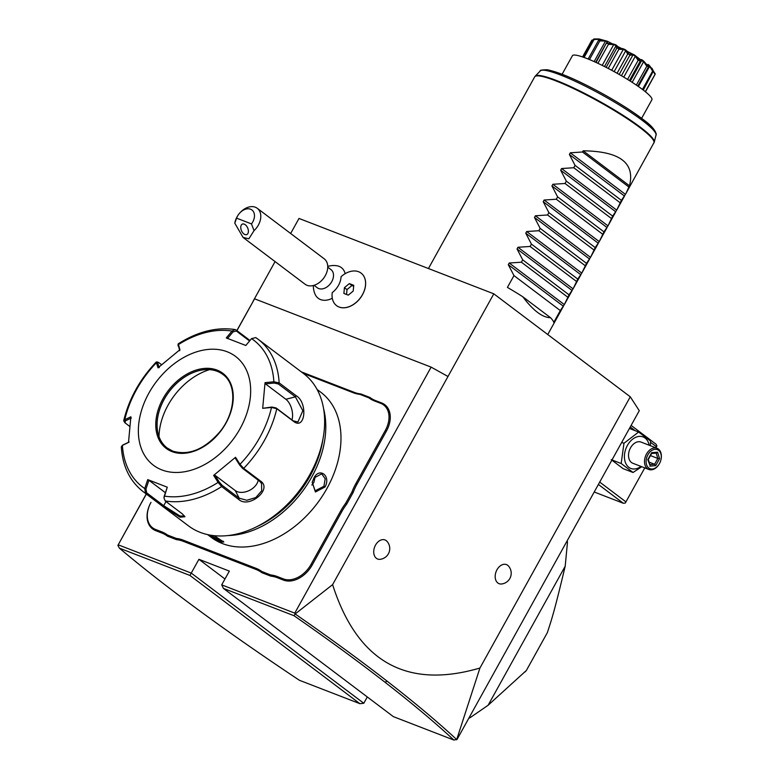 <?xml version="1.0" encoding="UTF-8"?>
<svg xmlns="http://www.w3.org/2000/svg" width="779" height="779" viewBox="0 0 779 779"><rect width="100%" height="100%" fill="white"/><g stroke="black" fill="none" stroke-linecap="round" stroke-linejoin="round"><path stroke-width="1.17" d="M290.655 233.496L299 218.441L493.808 293.829L630.279 396.803L639.277 410.699L457.088 739.378L453.875 740.05C434.945 722.484 411.945 703.184 384.894 682.161C358.028 661.274 327.735 639.131 294.004 615.712L223.427 588.398L393.376 716.641L453.875 740.05M456.621 739.787L479.932 668.041L630.279 396.803M479.932 668.041C406.404 689.503 357.288 661.712 332.604 584.649L493.808 293.829M501.53 583.987A10.224 7.118 -68.8 0 1 495.639 579.683A10.224 7.118 -68.8 0 1 496.973 569.77A10.224 7.118 -68.8 0 1 508.473 566.021A10.828 10.828 0 0 1 501.53 583.987M380.074 559.322A10.224 7.118 -68.8 0 1 374.183 555.028A10.224 7.118 -68.8 0 1 375.517 545.115A10.224 7.118 -68.8 0 1 387.017 541.366A10.828 10.828 0 0 1 380.074 559.322M332.604 584.649L295.153 613.969L294.764 613.141L431.128 367.123L447.983 376.491M146.257 493.993L117.902 545.378L119.362 548.134C142.031 567.268 168.449 587.911 198.616 610.074C229.036 632.412 262.62 655.801 299.389 680.271L359.888 703.68L189.94 575.447L191.264 573.091L118.213 544.823L146.345 494.071M236.943 330.637L254.577 298.815L431.128 367.123M294.764 613.141L221.703 584.873L229.347 571.095L198.908 559.312L224.965 578.982M367.289 696.962L363.793 703.271L191.264 573.091L198.908 559.312M355.828 483.652L356.948 484.275A46.808 32.981 -53 0 0 353.15 492.464L346.733 504.032A46.808 32.981 -53 0 0 341.718 511.754L312.243 564.931A24.996 17.605 127 0 1 283.498 580.102L277.382 577.736A46.808 32.981 -53 0 0 270.8 576.139L270.654 574.941A47.723 33.614 127 0 1 277.305 576.557L283.42 578.924A24.091 16.972 -53 0 0 311.113 564.308L340.598 511.131A47.723 33.614 127 0 1 345.652 503.331L351.981 491.919A47.723 33.614 127 0 1 355.828 483.652L385.303 430.475A24.091 16.972 -53 0 0 380.736 403.366L374.611 401A47.723 33.614 127 0 1 368.847 397.816L360.015 394.398A47.723 33.614 127 0 1 353.374 392.782L303.411 373.453M356.948 484.275L386.423 431.099A24.996 17.605 127 0 0 381.681 402.967L375.566 400.601A46.808 32.981 -53 0 1 369.859 397.436L360.901 393.97L360.015 394.398M353.374 392.782L354.318 392.382A46.808 32.981 -53 0 0 360.901 393.97M354.318 392.382L301.327 371.875M167.485 536.166L167.466 535.007A47.723 33.614 127 0 0 161.691 531.823L155.576 529.457A24.091 16.972 -53 0 1 151.009 502.348L150.912 502.504A24.996 17.605 127 0 0 155.654 530.626L161.779 533.002A46.808 32.981 -53 0 1 167.485 536.166L176.434 539.623L176.297 538.425A47.723 33.614 127 0 1 182.938 540.042L256.057 568.339A47.723 33.614 127 0 1 261.832 571.523L270.654 574.941M182.938 540.042L183.016 541.22A46.808 32.981 -53 0 0 176.434 539.623M183.016 541.22L256.135 569.507A46.808 32.981 -53 0 1 261.851 572.682L270.8 576.139M236.845 330.559L254.577 298.815M117.902 545.378L118.213 544.823M253.175 301.103L275.075 261.588M361.729 295.991L361.446 296.458A15.911 11.208 127 0 1 359.109 299.555L358.739 299.964A20.361 14.343 -53 0 0 361.729 295.991A20.361 14.343 -53 0 0 361.135 273.147A20.361 14.343 -53 0 0 361.115 273.127L361.086 273.108A20.361 14.343 -53 0 0 341.066 276.701A16.826 11.851 -53 0 1 338.476 285.367A16.826 11.851 -53 0 1 332.243 292.612A20.361 14.343 -53 0 0 336.557 305.621A20.361 14.343 -53 0 0 360.268 298.006A20.361 14.343 -53 0 0 361.086 273.108M345.175 273.672A19.193 13.516 -53 0 0 336.586 265.707A20.449 20.449 0 0 0 327.745 266.437M313.343 285.513A20.449 20.449 0 0 0 315.076 294.219A19.193 13.516 -53 0 0 332.292 298.25M363.793 703.271L359.888 703.68M189.94 575.447L119.362 548.134M221.703 584.873L223.427 588.398M295.153 613.969L294.004 615.712M456.572 739.437C437.555 721.802 414.447 702.415 387.26 681.284C360.064 660.144 329.361 637.709 295.153 613.979M650.523 442.268L656.483 446.776L656.911 445.978L656.054 444.215L631.117 425.402M594.211 491.997L623.327 503.263L598.389 484.45M623.327 503.263L625.274 503.059L625.936 501.88L599.703 482.084M635.158 430.68L630.25 426.98M656.483 446.776L655.899 447.828M644.778 467.897L625.936 501.88M641.73 466.718L633.064 472.483L623.103 468.637L611.213 459.659M633.064 472.483L621.175 463.515L623.96 443.28L638.634 432.024L650.523 441.002L650.416 445.715M640.981 466.426A16.904 11.763 -68.8 0 1 626.579 464.859A16.904 11.763 -68.8 0 1 627.377 445.461A16.904 11.763 -68.8 0 1 639.9 436.357A16.904 11.763 -68.8 0 1 649.18 445.228M657.038 448.276L641.059 442.082A11.364 7.907 111.2 0 0 630.523 447.828A11.364 7.907 111.2 0 0 632.86 463.281L648.839 469.464A11.364 7.907 111.2 0 0 659.073 464.245L659.219 464.002A10.224 7.118 111.2 0 0 659.492 463.534A10.224 7.118 -68.8 0 0 661.04 459.298L661.098 459.016A11.364 7.907 -68.8 0 0 657.038 448.276A11.364 7.907 -68.8 0 0 646.502 454.011A11.364 7.907 111.2 0 0 648.839 469.464M621.175 463.515L611.973 459.951M623.96 443.28L621.691 442.404M638.634 432.024L629.422 428.46M659.219 464.002A10.224 7.118 111.2 0 1 648.634 467.897A10.224 7.118 111.2 0 1 647.904 454.79A10.224 7.118 -68.8 0 1 657.203 449.561A10.224 7.118 -68.8 0 1 661.04 459.298M649.832 466.144L655.714 465.638L659.589 458.656L657.564 452.18L651.682 452.687L647.807 459.668L649.696 464.683M651.682 452.687L651.234 453.466L651.682 452.687M657.564 452.18L656.424 453.076L651.614 453.495M659.589 458.656L657.827 458.442L656.161 453.105M655.714 465.638L654.603 464.255L657.827 458.442L650.455 455.588M649.111 462.132L654.603 464.255L649.9 464.664M469.562 716.855L470.389 717.478A145.439 102.458 127 0 1 468.724 718.365M525.056 671.946L525.173 671.81A74.988 52.826 127 0 0 526.38 670.456L488.112 705.258L565.194 566.197L567.472 542.32L566.654 541.707M488.112 705.258L470.389 717.478M567.472 542.32A145.439 102.458 -53 0 0 567.219 540.694M526.38 670.456L547.374 632.577C551.542 619.704 553.986 613.268 565.194 566.197M336.586 305.641A20.361 14.343 -53 0 0 336.606 305.66A20.361 14.343 -53 0 0 358.739 299.964M314.054 285.309L317.316 287.772A11.364 8.004 -53 0 0 331.766 281.647A11.364 8.004 127 0 0 331.007 269.631L327.745 267.178M353.744 285.299L349.352 283.595L344.425 287.665L343.899 293.44L348.291 295.134L353.218 291.064L353.744 285.299M353.656 286.205L351.923 285.533L347.006 289.603L346.558 294.462M349.352 283.595L351.923 285.533M344.425 287.665L347.006 289.603M237.936 215.384L237.644 215.851A15.911 11.208 127 0 0 237.04 216.883A15.911 11.208 127 0 0 234.791 223.183L243.087 237.449L305.056 284.218A15.911 11.208 -53 0 0 322.35 279.768L322.72 279.349A11.364 8.004 -53 0 0 324.395 277.139L324.687 276.672A15.911 11.208 -53 0 0 325.291 275.639A15.911 11.208 127 0 0 324.22 258.823L257.274 208.305A15.911 11.208 127 0 1 258.346 225.121A15.911 11.208 127 0 1 254.042 230.633L251.481 223.914A11.364 8.004 -53 0 0 252.347 210.311A11.364 8.004 -53 0 0 239.611 213.164A11.364 8.004 -53 0 0 237.936 215.384A11.364 8.004 -53 0 0 236.573 218.139L251.481 223.914M322.35 279.768A15.911 11.208 -53 0 0 324.687 276.672M239.611 213.164L239.981 212.755A15.911 11.208 127 0 1 257.274 208.305M234.791 223.183L236.573 218.139M243.087 237.449L248.881 238.793L254.042 230.633M244.927 234.537A5.677 3.389 -112.7 0 0 246.777 234.576A5.677 3.389 -112.7 0 0 248.17 229.425A5.677 3.389 -112.7 0 0 244.236 224.148A5.677 3.389 -112.7 0 0 242.386 224.099A5.677 3.389 -112.7 0 0 240.993 229.26A5.677 3.389 -112.7 0 0 244.927 234.537M247.654 227.896L247.245 227.078M346.733 504.032L345.652 503.331M261.851 572.682L261.832 571.523M167.466 535.007L176.297 538.425M369.859 397.436L368.847 397.816M353.15 492.464L351.981 491.919M207.623 534.608L211.343 537.413A90.9 64.034 -53 0 0 222.453 543.586A90.9 64.034 -53 0 0 310.149 511.988L310.256 511.871A89.536 63.07 -53 0 0 323.421 494.422L323.509 494.285A90.9 64.034 -53 0 0 320.851 392.295L317.131 389.49M310.149 511.988A90.9 64.034 -53 0 0 323.509 494.285M228.023 535.553A90.9 64.034 -53 0 0 302.018 491.958A90.9 64.034 -53 0 0 323.626 408.848M214.137 535.66L223.797 542.009L220.525 542.126L208.412 534.784M313.713 478.403C319.263 466.689 331.211 475.794 325.038 486.953L315.427 491.977L312.175 482.289L313.995 477.916M257.099 526.526A89.536 63.07 -53 0 0 322.925 439.278M184.584 516.068L180.027 516.029L163.707 505.698L146.656 492.825L145.517 493.331L144.728 488.54L147.737 479.621L167.271 487.187L163.97 497.927L165.187 500.936L182.247 513.809L184.935 516.73L180.105 517.207L162.577 506.204L145.517 493.331A95.447 67.237 127 0 1 143.141 491.646L188.518 525.893A95.447 67.237 -53 0 0 200.193 532.359A95.447 67.237 -53 0 0 292.261 499.193L292.446 498.988A93.168 65.631 -53 0 0 306.147 480.838L306.293 480.604A95.447 67.237 -53 0 0 303.498 373.511L258.112 339.264A95.447 67.237 127 0 1 279.155 382.869L296.205 395.742C307.9 402.548 305.378 430.232 293.829 421.575L276.779 408.702L271.511 407.446L271.9 407.037L262.689 408.313L265.045 382.655L273.867 381.788L279.155 382.869L278.327 383.979L295.387 396.852L302.846 410.718L297.929 421.984L293.186 420.835L276.126 407.962L271.9 407.037M292.261 499.193A95.447 67.237 -53 0 0 306.293 480.604M167.271 487.187L164.262 496.096A92.078 64.861 127 0 0 218.101 482.396L213.641 475.385L235.54 457.292L239.99 464.303L243.71 468.354L260.77 481.227C272.562 489.339 249.017 508.911 238.725 499.446L221.664 486.573L218.101 482.396L219.23 482.035L214.887 475.2L235.268 490.575A13.633 9.173 -27.3 0 0 248.764 490.721A13.633 9.173 -27.3 0 0 258.209 480.176M255.736 337.589L258.112 339.264A95.447 67.237 127 0 0 255.736 337.589L251.549 338.622L245.823 345.477L226.28 337.92L232.015 331.065L235.102 329.556L236.066 329.975L249.991 340.481M251.549 338.622A92.078 64.861 127 0 1 273.867 381.788L274.101 383.044L278.327 383.979M262.689 408.313L271.511 407.446A92.078 64.861 127 0 1 239.99 464.303L239.698 465.112L242.62 468.413L259.68 481.286L261.588 483.555L261.647 490.848L255.833 497.547L246.797 500.274L239.211 498.2L222.151 485.327L219.23 482.035M164.233 496.028L163.97 497.742M129.781 426.464L124.825 422.676L123.705 420.757L124.767 419.715L125.38 420.874L131.33 418.021M125.127 422.948L125.38 420.874M235.102 329.556C216.572 326.82 197.613 331.572 178.245 343.831L179.91 349.713L158.02 367.815L156.209 362.04L157.738 362.05L157.572 362.79L158.634 362.498L161.565 364.708M146.656 492.825L145.975 488.959L144.728 488.54A92.078 64.861 127 0 1 122.41 445.374L128.506 442.443L130.872 416.784L124.767 419.715A92.078 64.861 127 0 1 156.287 362.858L157.572 362.79L159.257 367.63M227.449 338.563L233.038 331.883L232.015 331.065A92.078 64.861 127 0 0 178.177 344.756L179.735 350.706M178.089 344.123L178.04 345.876M233.038 331.883L236.339 331.026L249.562 340.998M161.779 469.883A68.172 48.025 -53 0 0 240.166 428.508A68.172 48.025 -53 0 0 227.244 351.796A68.172 48.025 -53 0 0 148.857 393.171A68.172 48.025 -53 0 0 161.779 469.883M265.045 382.655L265.503 383.891L274.101 383.044M265.503 383.891L285.874 399.267A13.633 7.264 -104.3 0 1 291.969 419.92M235.54 457.292L235.355 458.276L239.698 465.112M213.641 475.385L214.887 475.2M145.975 488.959L148.906 480.273L165.362 492.688M147.737 479.621L148.906 480.273M129.119 442.014L123.17 444.867L121.31 446.825C122.556 466.261 129.83 481.208 143.141 491.646M123.17 444.867L122.634 445.218M222.843 374.426A46.127 32.494 -53 0 0 217.234 371.32A46.127 32.494 -53 0 0 202.998 369.879A46.127 32.494 -53 0 0 164.194 399.325A46.127 32.494 -53 0 0 157.446 430.242A46.127 32.494 -53 0 0 167.271 448.081M209.522 369.645A58.406 41.141 -53 0 0 168.011 405.226A58.406 41.141 -53 0 0 159.013 436.581M223.349 541.278L220.447 540.947L210.836 535.231M313.937 478.004L321.688 473.827L325.194 478.773L323.918 486.33L315.125 490.789L312.204 482.172M311.853 485.054L313.869 482.444L315.31 476.164M641.623 118.32L651.887 99.79A45.445 6.339 29 0 0 642.578 89.536A45.445 6.339 -151 0 0 599.879 64.258A45.445 6.339 -151 0 0 572.39 55.728L562.117 74.248M599.82 40.917L599.538 40.216L607.094 41.229L607.61 43.332L606.578 43.536L607.377 41.803L605.497 41.073L599.82 40.917L589.479 59.574M599.46 40.08L600.784 39.554L599.567 39.281L594.056 39.495L594.026 38.96L600.687 39.739L599.275 40.128A36 5.025 29 0 1 599.538 40.216M599.275 40.128L598.447 40.479L588.164 59.029M599.567 39.281L599.032 40.245M594.056 39.495L584.094 57.471M652.081 68.455L634.379 54.988L607.269 41.219L598.973 38.95L593.89 38.95A36 5.025 29 0 1 594.026 38.96M593.89 38.95L583.471 57.247M592.936 40.187L591.826 40.245L582.575 56.935M591.826 40.245L593.17 39.748M643.279 90.072L653.377 71.045L655.256 73.947A36 5.025 29 0 1 655.256 74.015L645.47 91.795M655.256 73.947L645.314 91.669M654.944 74.297L653.367 71.493M653.24 70.908L652.627 71.103L649.637 66.303L648.401 65.251L648.177 67.315L647.914 66.371C647.164 62.817 648.936 64.336 653.24 70.908A36 5.025 29 0 1 653.377 71.045L652.023 68.357M652.627 71.103L642.461 89.449M649.637 66.303L638.429 86.527M637.835 86.109L648.294 67.247L637.777 86.07M647.651 66.176L646.794 66.264L643.639 61.658L641.75 60.343L639.987 61.56L639.53 60.558C640.835 58.211 643.542 60.08 647.651 66.176A36 5.025 29 0 1 647.914 66.371M646.794 66.264L636.355 85.096M643.639 61.658L632.178 82.34M641.75 60.343L630.279 81.123M639.987 61.56L629.442 80.597M639.179 60.334L638.128 60.373L635.352 56.224L633.035 54.822L629.802 55.328L629.228 54.316C632.636 53.069 635.956 55.075 639.179 60.334A36 5.025 29 0 1 639.53 60.558M638.128 60.373L627.562 79.429M635.352 56.224L623.765 77.131M633.035 54.822L621.438 75.748M629.802 55.328L619.198 74.453M628.838 54.092L627.689 54.121L625.771 50.674L623.307 49.35L618.838 49.34L618.263 48.386C623.58 47.996 627.105 49.905 628.838 54.092A36 5.025 29 0 1 629.228 54.316M627.689 54.121L617.075 73.255M625.771 50.674L614.154 71.629M623.307 49.35L611.7 70.295M618.838 49.34L608.243 68.464M617.874 48.181L616.734 48.269L616.062 45.669L613.745 44.569L608.428 44.345L607.951 43.488C614.748 43.634 618.059 45.192 617.874 48.181A36 5.025 29 0 1 618.263 48.386M616.734 48.269L606.14 67.374M616.062 45.669L604.494 66.536M613.745 44.569L602.206 65.397M608.428 44.345L597.902 63.313M595.692 62.291L606.51 42.767L596.081 62.466M605.497 41.073L594.134 61.58M522.816 296.789L550.558 317.715C542.466 317.589 533.216 310.617 522.816 296.789A68.172 9.514 29 0 0 507.421 287.402L513.965 275.6L508.298 264.685L509.232 263.01L521.394 262.211L522.699 259.855L517.032 248.939L517.957 247.264L530.119 246.466L531.424 244.109L525.757 233.194L526.682 231.519L538.844 230.72L540.149 228.364L534.482 217.448L535.407 215.773L547.579 214.975L548.874 212.618L543.216 201.703L544.141 200.028L556.303 199.229L557.608 196.873L551.941 185.957L552.866 184.282L565.028 183.484L566.333 181.137L560.666 170.212L561.591 168.537L573.753 167.738L575.058 165.391L569.391 154.466L570.316 152.791L582.488 151.993L583.14 150.814L629.481 185.792C635.255 162.928 619.811 151.272 583.14 150.814M540.314 70.908C539.496 70.266 541.765 69.876 547.131 69.74C559.39 72.165 578.213 80.325 603.589 94.24C619.977 103.393 633.327 111.933 643.639 119.859C657.797 130.093 656.376 135.799 656.015 135.04A66.186 9.231 -151 0 0 602.469 95.204A66.186 9.231 -151 0 0 540.314 70.908L535.231 76.138A68.094 9.494 29 0 1 599.187 101.134A68.094 9.494 29 0 1 654.272 142.119L625.858 193.63L629.481 185.792M570.316 152.791L625.43 194.38L621.408 200.359L575.058 165.391M621.408 200.359L616.705 210.126L624.505 196.055L569.391 154.466M561.591 168.537L616.705 210.126L612.684 216.104L566.333 181.137M612.684 216.104L607.98 225.871L615.78 211.8L560.666 170.212M552.866 184.282L607.98 225.871L603.959 231.85L557.608 196.873M603.959 231.85L599.246 241.617L607.055 227.546L551.941 185.957M544.141 200.028L599.246 241.617L595.224 247.595L548.874 212.618M595.224 247.595L590.521 257.362L598.321 243.282L543.216 201.703M535.407 215.773L590.521 257.362L586.499 263.341L540.149 228.364M586.499 263.341L581.796 273.108L589.596 259.027L534.482 217.448M526.682 231.519L581.796 273.108L577.775 279.086L531.424 244.109M577.775 279.086L573.071 288.853L580.871 274.773L525.757 233.194M517.957 247.264L573.071 288.853L569.04 294.832L522.699 259.855M569.04 294.832L564.337 304.599L572.146 290.518L517.032 248.939M509.232 263.01L564.337 304.599L560.315 310.578L513.965 275.6M547.754 334.532L563.412 306.264L508.298 264.685M550.558 317.715A68.172 9.514 29 0 1 553.772 322.379L560.315 310.578M628.838 186.97L582.488 151.993M620.103 202.715L573.753 167.738M611.379 218.461L565.028 183.484M602.654 234.206L556.303 199.229M593.919 249.952L547.579 214.975M585.195 265.688L538.844 230.72M576.47 281.433L530.119 246.466M567.745 297.179L521.394 262.211M384.894 682.161L387.26 681.284M340.598 511.131L341.718 511.754M311.113 564.308L312.243 564.931M283.42 578.924L283.498 580.102M277.305 576.557L277.382 577.736M256.057 568.339L256.135 569.507M161.691 531.823L161.779 533.002M155.576 529.457L155.654 530.626M374.611 401L375.566 400.601M380.736 403.366L381.681 402.967M385.303 430.475L386.423 431.099M276.126 407.962L276.779 408.702A95.447 67.237 127 0 1 243.71 468.354L242.62 468.413M222.151 485.327L221.664 486.573A95.447 67.237 127 0 1 165.187 500.936M296.205 395.742L295.387 396.852L285.874 399.267M293.829 421.575L293.186 420.835M260.77 481.227L259.68 481.286M238.725 499.446L239.211 498.2L235.268 490.575M180.105 517.207L180.027 516.029M162.577 506.204L163.707 505.698L166.005 501.559M236.066 329.975L236.339 331.026M217.098 370.103A47.042 33.137 -53 0 0 163.006 398.653A47.042 33.137 -53 0 0 171.925 451.586A47.042 33.137 -53 0 0 226.017 423.036A47.042 33.137 -53 0 0 217.098 370.103M167.242 448.052L172.772 451.119C188.907 455.842 204.663 449.337 220.019 431.605C235.988 412.013 237.05 384.193 222.813 374.407A46.127 32.494 -53 0 0 217.175 371.281A46.127 32.494 -53 0 0 166.472 395.391A46.127 32.494 -53 0 0 167.242 448.052A46.127 32.494 -53 0 0 172.656 451.099M220.525 542.126L220.447 540.947M325.038 486.953L323.918 486.33M653.922 143.005A68.172 9.514 -151 0 0 621.535 115.019A68.172 9.514 -151 0 0 555.67 80.802A68.172 9.514 -151 0 0 534.667 76.897L428.44 268.531M543.479 70.198A63.995 8.929 29 0 1 603.131 94.016A63.995 8.929 29 0 1 654.935 131.982M650.017 465.053L648.284 459.493L651.692 453.359M123.705 420.757C128.944 398.965 139.782 379.392 156.209 362.04M122.099 445.549L122.858 445.043M656.015 135.04L654.272 142.119M535.231 76.138L534.667 76.897"/></g></svg>
